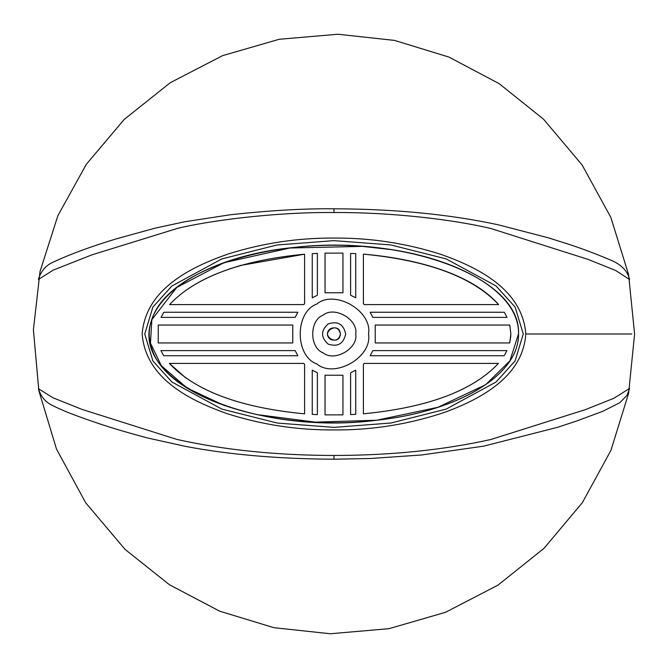 <?xml version="1.0" encoding="UTF-8"?>
<svg xmlns="http://www.w3.org/2000/svg" width="668" height="668" viewBox="0 0 668 668"><rect width="100%" height="100%" fill="white"/><g stroke="black" fill="none" stroke-linecap="round" stroke-linejoin="round"><path stroke-width="1" d="M340.388 334C339.227 339.377 336.037 341.223 330.802 339.536C319.847 332.013 339.352 320.757 340.388 334C339.227 328.623 336.037 326.777 330.802 328.464C319.847 335.979 339.352 347.243 340.388 334M345.665 334C343.552 324.18 337.716 320.815 328.163 323.888C320.715 330.627 320.715 337.365 328.163 344.103C337.716 347.185 343.552 343.811 345.665 334C343.552 343.811 337.716 347.185 328.163 344.103C320.715 337.365 320.715 330.627 328.163 323.888C337.716 320.815 343.552 324.18 345.665 334M355.735 334C358.34 348.504 334.384 362.34 323.128 352.821C309.259 347.828 309.259 320.164 323.128 315.171C334.384 305.66 358.34 319.488 355.735 334C358.34 319.488 334.384 305.66 323.128 315.171C309.259 320.164 309.259 347.828 323.128 352.821C334.384 362.34 358.34 348.504 355.735 334M368.519 334C372.669 310.954 334.618 288.985 316.732 304.099C294.705 312.031 294.705 355.969 316.732 363.901C334.618 379.006 372.669 357.038 368.519 334C372.669 310.954 334.618 288.985 316.732 304.099C294.705 312.031 294.705 355.969 316.732 363.901C334.618 379.006 372.669 357.038 368.519 334M38.427 279.466L53.323 270.064L91.984 254.834L176.936 228.548C208.149 220.749 275.216 211.931 333.992 212.533C390.112 212.182 451.944 219.254 491.055 228.556L588.116 259.409L615.812 270.565L629.557 279.533M631.828 334L525.816 334C522.393 288.96 476.952 267.116 440.955 254.374C406.127 243.244 370.473 237.808 333.992 238.067C297.903 237.841 262.708 243.127 228.406 253.915C192.025 266.624 145.766 288.325 142.159 334C145.632 379.132 191.09 400.867 227.011 413.617C261.881 424.756 297.544 430.192 333.992 429.933C372.393 430.225 409.718 424.213 445.974 411.88C480.183 398.996 522.835 377.144 525.816 334M629.557 388.467L613.884 398.278L585.193 409.701L491.055 439.444C443.552 450.032 391.197 455.367 333.992 455.467C276.828 455.367 224.473 450.032 176.936 439.444L81.922 409.367L52.981 397.786L38.468 388.701C41.007 397.009 45.925 402.712 53.231 405.818C66.458 412.507 81.154 417.4 90.639 420.756C106.354 426.351 125.467 432.121 147.979 438.074L185.328 446.341C228.706 454.632 278.264 458.924 333.992 459.208L333.992 455.467M518.543 333.841C519.261 376.343 455.451 412.239 374.698 420.464C275.433 432.213 165.998 398.821 151.636 347.978C135.445 300.683 203.206 256.312 293.302 247.527C402.128 234.351 520.906 276.318 518.543 333.841C519.278 375.917 456.378 411.672 376.627 420.247C257.055 435.878 127.655 383.031 151.861 319.646C166.449 271.333 266.666 238.626 362.407 246.375C448.353 252.145 519.42 289.135 518.543 333.841L509.918 360.82L485.628 384.735L437.841 407.313L376.627 420.247L315.363 422.143L256.12 414.494M325.04 414.878L342.943 414.861L342.943 375.232L325.04 375.232L325.04 414.878L342.943 414.861L342.943 375.232L325.04 375.232L325.04 414.878M350.616 414.603L355.735 414.335L355.735 370.164L350.616 372.786L350.616 414.603L355.735 414.335L355.735 370.164L350.616 372.786L350.616 414.603M158.266 325.049L158.199 342.951L292.759 342.951L292.759 325.049L158.266 325.049L158.199 342.951L292.759 342.951L292.759 325.049L158.266 325.049M342.943 253.122L325.04 253.13L325.04 292.759L342.943 292.759L342.943 253.122L325.04 253.13L325.04 292.759L342.943 292.759L342.943 253.122M510.87 333.841L509.784 325.049L375.232 325.049L375.232 342.951L509.726 342.951L510.87 333.841L509.784 325.049L375.232 325.049L375.232 342.951L509.726 342.951L510.828 335.662M363.409 413.809C427.737 407.572 472.744 390.772 498.42 363.409L364.252 363.409L363.409 364.26L363.409 413.809C427.737 407.572 472.744 390.772 498.42 363.409L364.252 363.409L363.409 364.26L363.409 413.809C427.712 407.563 472.719 390.755 498.42 363.409M504.14 355.735L506.945 350.625L372.777 350.625L370.164 355.735L504.14 355.735L506.945 350.625L372.777 350.625L370.164 355.735L504.14 355.735M507.054 317.375L504.29 312.257L370.164 312.257L372.777 317.375L507.054 317.375L504.29 312.257L370.164 312.257L372.777 317.375L507.054 317.375M498.62 304.591C473.019 277.136 427.946 260.328 363.409 254.141L363.409 303.74L364.252 304.591L498.62 304.591C472.243 274.581 418.535 258.825 363.409 254.141L363.409 303.74L364.252 304.591L498.62 304.591M355.735 253.631L350.616 253.372L350.616 295.214L355.735 297.828L355.735 253.631L350.616 253.372L350.616 295.214L355.735 297.828L355.735 253.631M317.375 253.397L312.257 253.656L312.257 297.828L317.375 295.214L317.375 253.397L312.257 253.656L312.257 297.828L317.375 295.214L317.375 253.397M304.583 254.182C240.246 260.42 195.24 277.22 169.572 304.591L303.731 304.591L304.583 303.74L304.583 254.182C240.28 260.436 195.273 277.237 169.572 304.591L303.731 304.591L304.583 303.74L304.583 254.182L240.639 265.43L228.648 269.221M163.852 312.257L161.046 317.375L295.206 317.375L297.828 312.257L163.852 312.257L161.046 317.375L295.206 317.375L297.828 312.257L163.852 312.257M160.93 350.625L163.702 355.735L297.828 355.735L295.206 350.625L160.93 350.625L163.702 355.735L297.828 355.735L295.206 350.625L160.93 350.625M185.904 378.046L169.371 363.409C194.964 390.855 240.029 407.672 304.583 413.851L304.583 364.26L303.731 363.409L169.371 363.409C194.964 390.855 240.029 407.672 304.583 413.851L304.583 364.26L303.731 363.409L169.371 363.409C194.972 390.838 240.046 407.655 304.583 413.851M312.257 414.369L317.375 414.619L317.375 372.786L312.257 370.164L312.257 414.369L317.375 414.619L317.375 372.786L312.257 370.164L312.257 414.369M390.321 249.515L362.407 246.375L289.837 248.012L223.997 262.708L176.778 287.432L151.861 319.646L150.475 343.168L161.414 365.813L187.182 388.066L224.598 405.643M333.992 212.533L333.992 208.792C303.689 208.491 269.02 210.503 229.992 214.812L184.794 221.759L155.36 228.089L116.975 238.651C91.825 246.25 70.9 253.924 54.208 261.664C46.259 264.912 41.007 270.782 38.452 279.291M523.261 334L515.078 360.971L496.065 382.029L446.191 409.092L391.022 423.003L334.042 427.378L277.253 423.044L221.91 409.117L171.977 382.071L152.939 361.021L144.731 334.033L152.88 307.055L171.901 285.996L221.801 258.942L276.969 244.981L333.875 240.647L390.755 244.922L446.14 258.892L496.057 285.971L515.111 307.063L523.261 334M629.532 279.299C627.452 270.557 620.681 263.944 609.199 259.451C592.825 252.604 577.812 247.06 564.168 242.818L547.969 237.716L498.462 224.849C449.89 214.353 395.072 209 333.992 208.792M634.6 334L628.571 274.481L610.836 217.384L582.104 164.954L543.577 119.238L499.205 83.675L448.929 57.072L394.546 40.406L337.991 34.243L279.249 39.27L222.628 55.628L170.273 82.698L124.206 119.438L86.356 164.261L57.924 215.572L40.038 271.45L33.4 329.767L38.828 390.655L56.529 449.146L85.713 502.812L125.15 549.48L169.488 584.784L219.663 611.178L273.905 627.686L330.284 633.757L389.018 628.68L445.631 612.264L497.952 585.143L543.986 548.361L582.346 502.687L610.944 450.349L628.605 393.377L634.6 334M333.992 459.208L370.423 458.49L421.633 454.975L483.632 446.149L557.279 427.395L576.76 420.965L602.519 411.421L619.904 402.662L626.985 395.356L629.532 388.701"/></g></svg>
